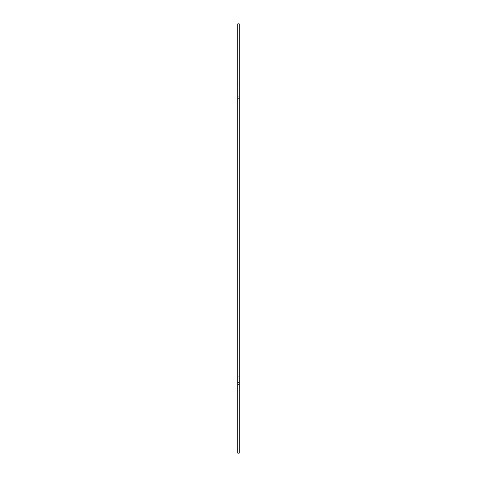 <?xml version="1.0" encoding="UTF-8"?>
<svg xmlns="http://www.w3.org/2000/svg" width="477" height="477" viewBox="0 0 477 477"><rect width="100%" height="100%" fill="white"/><g stroke="black" fill="none" stroke-linecap="round" stroke-linejoin="round"><path stroke-width="0.36" stroke-dasharray="2.38 1.79" d="M239.239 90.04L239.239 98.381L239.239 83.857L239.239 90.04L237.761 90.04L237.761 83.857L237.761 98.381L237.761 83.857L237.761 90.04L239.239 90.04M239.239 96.229L239.239 98.381L239.239 96.229L237.761 96.229L239.239 96.229M239.239 376.24L239.239 384.581L239.239 370.057L239.239 376.24L237.761 376.24L237.761 370.057L237.761 384.581L237.761 370.057L237.761 376.24L239.239 376.24M239.239 382.429L239.239 384.581L239.239 382.429L237.761 382.429L239.239 382.429M237.761 23.85L239.239 23.85L239.239 453.15L237.761 453.15L237.761 23.85M239.239 83.857L237.761 83.857L239.239 83.857M239.239 98.381L237.761 98.381L239.239 98.381M239.239 370.057L237.761 370.057L239.239 370.057M239.239 384.581L237.761 384.581L239.239 384.581"/><path stroke-width="0.72" d="M239.239 453.15L239.239 23.85L237.761 23.85L237.761 453.15L239.239 453.15"/></g></svg>
